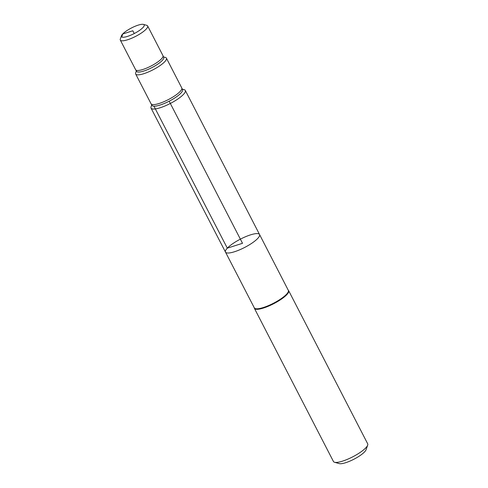 <?xml version="1.0" encoding="UTF-8"?>
<svg xmlns="http://www.w3.org/2000/svg" width="488" height="488" viewBox="0 0 488 488"><rect width="100%" height="100%" fill="white"/><g stroke="black" fill="none" stroke-linecap="round" stroke-linejoin="round"><path stroke-width="0.73" d="M227.31 248.154A19.166 4.667 -27.3 0 0 225.486 252.095A19.166 4.667 -27.3 0 0 244.659 247.453A19.166 4.667 -27.3 0 0 259.549 234.514A19.166 4.667 -27.3 0 0 245.568 236.717A19.166 4.667 -27.3 0 0 227.31 248.154M259.549 234.514L288.316 290.342A19.13 4.66 152.7 0 1 286.499 294.276A19.13 4.66 152.7 0 1 268.278 305.689A19.13 4.66 152.7 0 1 254.327 307.885L225.486 252.095A19.166 4.667 -27.3 0 0 244.659 247.453A19.166 4.667 -27.3 0 0 259.549 234.514L185.306 90.445A19.27 4.697 -27.3 0 0 184.214 89.676L182.311 89.133M254.248 307.733L254.303 308.032A19.27 4.697 -27.3 0 0 254.413 308.373L333.444 461.495A19.27 4.697 -27.3 0 0 334.536 462.258L339.245 463.6A15.585 3.794 -27.3 0 0 353.952 459.208A15.585 3.794 -27.3 0 0 366.055 449.765L367.69 445.147A19.27 4.697 -27.3 0 0 367.696 443.818L288.664 290.695A19.27 4.697 -27.3 0 0 288.457 290.409L288.237 290.189M334.536 462.258A19.27 4.697 -27.3 0 0 352.726 456.829A19.27 4.697 -27.3 0 0 367.69 445.147M254.413 308.373A19.27 4.697 -27.3 0 0 273.695 303.707A19.27 4.697 -27.3 0 0 288.664 290.695M136.341 70.943L135.682 72.816A17.3 4.215 -27.3 0 0 135.67 74.011A17.3 4.215 -27.3 0 0 148.291 72.023A17.3 4.215 -27.3 0 0 164.767 61.702A17.3 4.215 -27.3 0 0 166.414 58.145A17.3 4.215 -27.3 0 0 165.438 57.456L163.523 56.913M166.414 58.145L181.768 87.938A17.275 4.209 152.7 0 1 181.792 87.986A17.275 4.209 152.7 0 1 168.348 99.601A17.275 4.209 152.7 0 1 151.091 103.834A17.275 4.209 152.7 0 1 151.066 103.785L135.67 74.011M135.676 69.802L136.597 71.376A15.268 3.721 -27.3 0 0 147.803 69.54A15.268 3.721 -27.3 0 0 162.254 60.463A15.268 3.721 -27.3 0 0 163.73 57.37L162.98 55.705A15.366 3.745 152.7 0 1 151.024 66.039A15.366 3.745 152.7 0 1 135.676 69.802A15.366 3.745 152.7 0 1 135.652 69.76L120.304 40.071A15.39 3.752 -27.3 0 0 131.528 38.302A15.39 3.752 -27.3 0 0 146.186 29.115A15.39 3.752 -27.3 0 0 147.65 25.955A15.39 3.752 -27.3 0 0 146.778 25.345L143.466 24.4A12.792 3.117 -27.3 0 0 131.394 28.005A12.792 3.117 -27.3 0 0 121.463 35.758A12.792 3.117 -27.3 0 0 129.375 35.74A12.792 3.117 -27.3 0 0 142.972 27.535A12.792 3.117 -27.3 0 0 143.466 24.4M147.65 25.955L162.961 55.663A15.366 3.745 152.7 0 1 162.98 55.705M121.463 35.758L120.31 39.01A15.39 3.752 -27.3 0 0 120.304 40.071M151.091 103.834L152.012 105.408A17.178 4.185 -27.3 0 0 164.615 103.34A17.178 4.185 -27.3 0 0 180.883 93.129A17.178 4.185 -27.3 0 0 182.542 89.652L181.792 87.986M151.725 104.92L151.066 106.787A19.27 4.697 -27.3 0 0 151.054 108.123A19.27 4.697 -27.3 0 0 165.115 105.908A19.27 4.697 -27.3 0 0 183.476 94.404A19.27 4.697 -27.3 0 0 185.306 90.445M153.933 106.183L227.31 248.154L242.518 243.305L169.171 101.199M134.249 33.544L132.821 30.774L122.671 34.014L121.817 37.003M225.486 252.095L151.054 108.123"/></g></svg>
